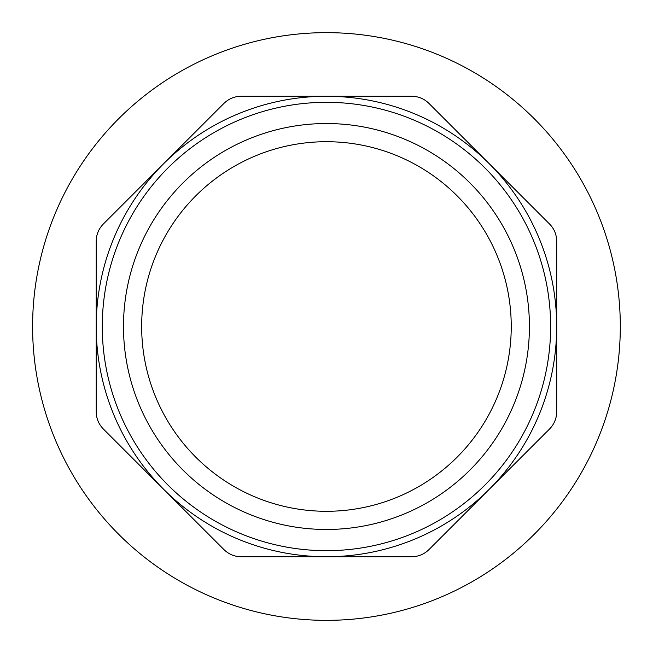<?xml version="1.0" encoding="UTF-8"?>
<svg xmlns="http://www.w3.org/2000/svg" width="653" height="653" viewBox="0 0 653 653"><rect width="100%" height="100%" fill="white"/><g stroke="black" fill="none" stroke-linecap="round" stroke-linejoin="round"><path stroke-width="0.49" stroke-dasharray="3.27 2.45" d="M511.242 326.5A184.791 184.791 0 0 1 234.052 486.534A184.791 184.791 0 0 1 234.052 166.466A184.791 184.791 0 0 1 511.242 326.5A184.791 184.791 0 0 1 326.451 511.291A184.791 184.791 0 0 1 141.66 326.5A184.791 184.791 0 0 1 326.451 141.709A184.791 184.791 0 0 1 511.242 326.5M529.42 326.5A202.969 202.969 0 0 1 326.451 529.469A202.969 202.969 0 0 1 123.482 326.5A202.969 202.969 0 0 1 326.451 123.531A202.969 202.969 0 0 1 529.42 326.5M433.927 129.767A224.175 224.175 0 0 0 129.718 219.024A224.175 224.175 0 0 0 218.975 523.233A224.175 224.175 0 0 0 523.184 433.976A224.175 224.175 0 0 0 433.927 129.767M216.07 528.546A230.231 230.231 0 0 0 528.497 436.881A230.231 230.231 0 0 0 326.451 96.269A230.231 230.231 0 0 0 216.07 528.546M211.433 537.076L163.65 489.301A230.231 230.231 0 0 0 556.683 326.5A230.231 230.231 0 0 0 163.65 163.699A230.231 230.231 0 0 0 163.65 489.301L223.987 549.638C228.746 554.258 234.46 556.625 241.12 556.731L411.782 556.731C418.41 556.634 424.124 554.275 428.915 549.638L549.589 428.964C554.209 424.205 556.576 418.491 556.683 411.831L556.683 241.169C556.593 234.541 554.226 228.828 549.589 224.036L428.915 103.362C424.156 98.742 418.442 96.375 411.782 96.269L241.12 96.269C234.492 96.366 228.779 98.725 223.987 103.362L103.313 224.036C98.693 228.795 96.326 234.509 96.22 241.169L96.22 411.831C96.318 418.459 98.676 424.172 103.313 428.964L163.65 489.301A230.231 230.231 0 0 0 556.683 326.5M556.683 241.169C556.593 234.541 554.226 228.828 549.589 224.036L428.915 103.362C424.156 98.742 418.442 96.375 411.782 96.269L241.12 96.269C234.492 96.366 228.779 98.725 223.987 103.362L103.313 224.036C98.693 228.795 96.326 234.509 96.22 241.169L96.22 411.831C96.318 418.459 98.676 424.172 103.313 428.964L223.987 549.638C228.746 554.258 234.46 556.625 241.12 556.731L411.782 556.731C418.41 556.634 424.124 554.275 428.915 549.638L549.589 428.964C554.209 424.205 556.576 418.491 556.683 411.831L556.683 241.169L556.683 411.831M326.451 620.35A293.85 293.85 0 0 1 71.969 179.575A293.85 293.85 0 0 1 580.933 179.575A293.85 293.85 0 0 1 326.451 620.35A293.85 293.85 0 0 0 395.334 40.837A293.85 293.85 0 0 0 50.918 224.387A293.85 293.85 0 0 0 326.451 620.35M326.451 511.291A184.791 184.791 0 0 0 486.485 234.101A184.791 184.791 0 0 0 166.417 234.101A184.791 184.791 0 0 0 326.451 511.291M96.22 326.5A230.231 230.231 0 0 1 489.252 163.699M549.589 428.964L428.915 549.638M411.782 556.731L241.12 556.731M96.22 411.831L96.22 241.169M103.313 224.036L223.987 103.362M241.12 96.269L326.451 96.269M326.451 32.65A293.85 293.85 0 0 1 580.933 473.425A293.85 293.85 0 0 1 71.969 473.425A293.85 293.85 0 0 1 326.451 32.65"/><path stroke-width="0.98" d="M141.66 326.5A184.791 184.791 0 0 0 326.451 511.291A184.791 184.791 0 0 0 511.242 326.5A184.791 184.791 0 0 0 326.451 141.709A184.791 184.791 0 0 0 141.66 326.5M529.42 326.5A202.969 202.969 0 0 0 326.451 123.531A202.969 202.969 0 0 0 123.482 326.5A202.969 202.969 0 0 0 326.451 529.469A202.969 202.969 0 0 0 529.42 326.5M433.927 523.233A224.175 224.175 0 0 1 129.718 433.976A224.175 224.175 0 0 1 218.975 129.767A224.175 224.175 0 0 1 523.184 219.024A224.175 224.175 0 0 1 433.927 523.233M216.07 124.454A230.231 230.231 0 0 1 528.497 216.119A230.231 230.231 0 0 1 326.451 556.731A230.231 230.231 0 0 1 216.07 124.454M96.22 411.831C96.326 418.5 98.693 424.213 103.313 428.964L163.65 489.301A230.231 230.231 0 0 1 96.22 326.5L96.22 241.169C96.318 234.541 98.676 228.828 103.313 224.036L223.987 103.362C228.746 98.742 234.46 96.375 241.12 96.269L411.782 96.269C418.41 96.366 424.124 98.725 428.915 103.362L489.252 163.699A230.231 230.231 0 0 1 556.683 326.5L556.683 411.831C556.593 418.459 554.226 424.172 549.589 428.964L428.915 549.638C424.156 554.258 418.442 556.625 411.782 556.731L241.12 556.731C234.492 556.634 228.779 554.275 223.987 549.638L103.313 428.964C98.693 424.205 96.326 418.491 96.22 411.831L96.22 326.5M489.252 163.699L549.589 224.036C554.209 228.795 556.576 234.509 556.683 241.169L556.683 326.5M556.683 411.831C556.593 418.459 554.226 424.172 549.589 428.964M428.915 549.638C424.164 554.258 418.451 556.625 411.782 556.731M241.12 556.731C234.492 556.642 228.779 554.275 223.987 549.638L211.417 537.068M326.451 96.269L411.782 96.269C418.41 96.358 424.124 98.725 428.915 103.362L549.589 224.036C554.217 228.787 556.576 234.5 556.683 241.169M96.22 241.169C96.309 234.541 98.676 228.828 103.313 224.036M223.987 103.362C228.746 98.742 234.451 96.375 241.12 96.269M326.451 32.65A293.85 293.85 0 0 1 580.933 473.425A293.85 293.85 0 0 1 71.969 473.425A293.85 293.85 0 0 1 326.451 32.65"/></g></svg>

